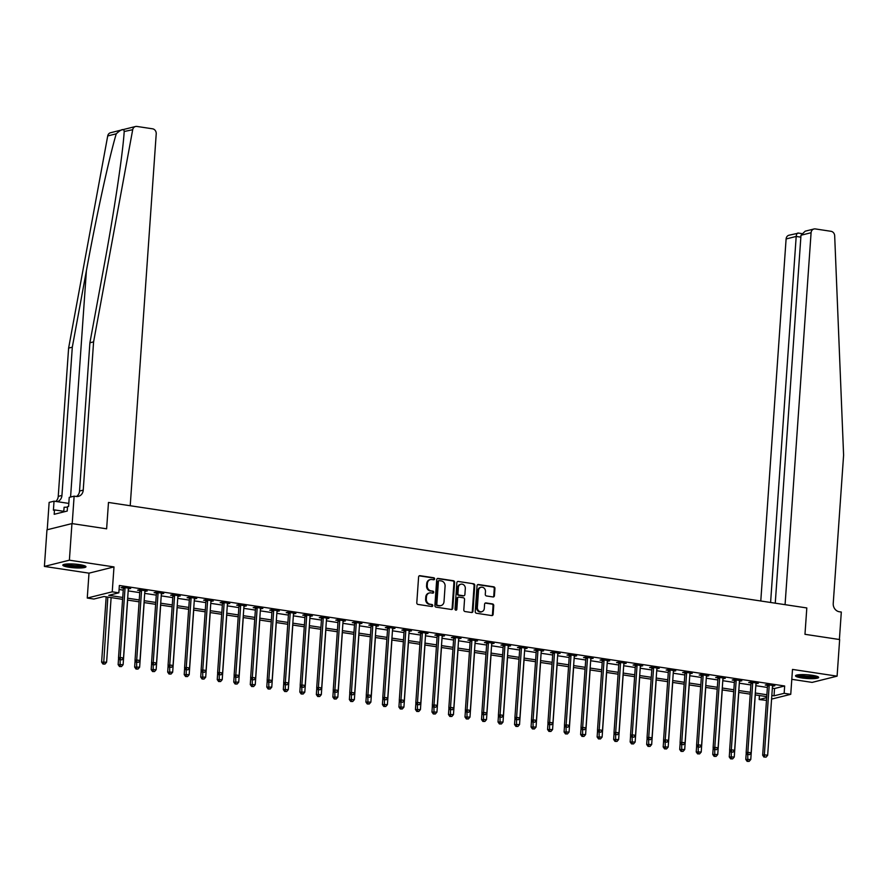 <?xml version="1.0" encoding="UTF-8"?>
<svg xmlns="http://www.w3.org/2000/svg" width="888" height="888" viewBox="0 0 888 888"><rect width="100%" height="100%" fill="white"/><g stroke="black" fill="none" stroke-linecap="round" stroke-linejoin="round"><path stroke-width="1.33" d="M434.621 578.909A1.021 0.899 76 0 0 433.788 577.766L420.002 575.69A1.465 1.288 76 0 0 418.603 576.923L416.794 602.797A1.465 1.288 76 0 0 417.993 604.428L431.768 606.515A1.021 0.899 76 0 0 432.756 605.649A1.021 0.899 76 0 0 431.912 604.506L430.125 604.229A4.673 4.129 76 0 1 426.307 599.012L426.451 596.847A4.673 4.129 76 0 1 430.924 592.873L432.711 593.151A1.021 0.899 76 0 0 432.845 591.13L431.069 590.864A4.673 4.129 76 0 1 427.239 585.636L427.383 583.483A4.673 4.129 76 0 1 431.857 579.509L433.644 579.775A1.021 0.899 76 0 0 434.621 578.909M433.599 579.775A1.021 0.899 76 0 0 433.111 577.933L419.325 575.857A1.465 1.288 76 0 0 419.225 575.846M431.735 606.504A1.021 0.899 76 0 0 431.235 604.673L430.125 604.229M432.667 593.14A1.021 0.899 76 0 0 432.179 591.308L431.069 590.864M812.365 675.313A11.6 1.876 -176 0 0 795.515 675.824A11.6 1.876 -176 0 0 801.82 677.944A11.6 1.876 -176 0 0 818.669 677.433A11.6 1.876 -176 0 0 812.365 675.313M79.665 564.635A11.6 1.876 -176 0 0 62.826 565.134A11.6 1.876 -176 0 0 69.131 567.266A11.6 1.876 -176 0 0 85.97 566.755A11.6 1.876 -176 0 0 79.665 564.635M493.029 596.958A1.465 1.288 76 0 0 494.427 595.715L494.938 588.455A1.465 1.288 76 0 0 493.739 586.824L478.432 584.515A1.465 1.288 76 0 0 477.034 585.758L475.224 611.621A1.465 1.288 76 0 0 476.423 613.264L491.73 615.573A1.465 1.288 76 0 0 493.129 614.33L493.739 605.561A1.465 1.288 76 0 0 492.54 603.929L485.991 602.941A1.465 1.288 76 0 0 484.593 604.184L484.293 608.524A3.907 3.452 76 0 1 477.356 607.481L478.543 590.453A3.907 3.452 76 0 1 485.481 591.497L485.281 594.338A1.465 1.288 76 0 0 486.48 595.97L493.029 596.958M772.349 688.189L774.536 688.522L784.659 685.991L784.148 693.317L790.753 694.316L771.583 699.1M775.257 603.185L800.987 235.242L805.194 231.18L813.963 228.993A4.462 3.941 76 0 1 815.351 228.926L831.013 231.302A4.462 3.941 76 0 1 834.676 235.742L843.6 455.167L833.233 603.429A7.437 6.571 76 0 0 839.327 611.754L841.313 612.054L839.393 639.504L804.972 634.31L839.648 639.549L837.095 676.157L792.496 669.419L790.753 694.316M71.95 523.576L69.386 560.184L44.4 566.422L46.964 529.814L71.95 523.576L106.627 528.815L108.48 502.453L806.815 607.947L804.972 634.31L806.815 607.947L785.07 604.661L811.088 232.723L800.987 235.242M44.4 566.422L89 573.16L113.986 566.921L69.386 560.184M113.986 566.921L112.243 591.819L118.848 592.807L108.713 595.337L122.722 597.458M784.659 685.991L119.358 585.492L118.848 592.807M454.601 582.361A1.465 1.288 76 0 0 453.402 580.73L438.095 578.421A1.465 1.288 76 0 0 436.696 579.664L434.887 605.538A1.465 1.288 76 0 0 436.086 607.17L451.393 609.479A1.465 1.288 76 0 0 452.791 608.236L454.601 582.361L453.923 582.528A1.465 1.288 76 0 0 452.725 580.896L437.418 578.588A1.465 1.288 76 0 0 437.318 578.576M458.264 581.462L473.57 583.782A1.465 1.288 76 0 1 474.769 585.414L472.96 611.288A1.465 1.288 76 0 1 471.561 612.52L465.012 611.532A1.465 1.288 76 0 1 463.814 609.901L464.546 599.411A1.465 1.288 76 0 0 463.347 597.779L459.007 597.125A1.465 1.288 76 0 0 457.609 598.357L456.843 609.29A1.021 0.899 76 0 1 455.022 609.013L456.865 582.706A1.465 1.288 76 0 1 458.264 581.462L473.57 583.782M791.807 679.32L812.109 682.395L837.095 676.157M119.081 589.51L123.243 590.132M128.183 590.886L139.76 592.629M144.7 593.373L156.277 595.127M161.216 595.87L172.794 597.624M177.733 598.368L189.311 600.11M194.25 600.865L205.827 602.608M210.767 603.352L222.344 605.105M227.284 605.849L238.861 607.603M243.8 608.347L255.378 610.089M260.317 610.844L271.894 612.587M276.834 613.342L288.411 615.084M293.351 615.828L304.928 617.582M309.868 618.326L321.445 620.079M326.384 620.823L337.962 622.566M342.901 623.321L354.479 625.063M359.418 625.807L370.995 627.561M375.935 628.304L387.512 630.058M392.452 630.802L404.029 632.556M408.968 633.299L420.546 635.042M425.485 635.797L437.063 637.54M442.002 638.283L453.579 640.037M458.519 640.781L470.096 642.535M475.036 643.278L486.613 645.021M491.552 645.776L503.13 647.519M508.069 648.273L519.647 650.016M524.586 650.76L536.163 652.514M541.103 653.257L552.68 655.011M557.62 655.755L569.197 657.497M574.136 658.252L585.714 659.995M590.653 660.739L602.231 662.492M607.17 663.236L618.747 664.99M623.687 665.734L635.264 667.487M640.204 668.231L651.781 669.974M656.72 670.729L668.298 672.471M673.237 673.215L684.815 674.969M689.754 675.713L701.331 677.466M706.271 678.21L717.848 679.953M722.788 680.708L734.365 682.45M739.304 683.194L750.882 684.948M755.821 685.691L767.399 687.445M128.327 588.811L130.691 588.489L122.755 587.29L121.068 587.712L123.221 588.034M144.844 591.297L147.208 590.986L139.272 589.787L137.585 590.209L139.738 590.531M161.361 593.795L163.725 593.473L155.788 592.274L154.101 592.696L156.255 593.029M177.878 596.292L180.242 595.97L172.305 594.771L170.618 595.193L172.772 595.515M194.394 598.79L196.759 598.468L188.822 597.269L187.135 597.691L189.288 598.013M210.911 601.287L213.275 600.965L205.339 599.766L203.652 600.188L205.805 600.51M227.428 603.773L229.792 603.452L221.856 602.264L220.169 602.686L222.322 603.008M243.945 606.271L246.309 605.949L238.373 604.75L236.685 605.172L238.839 605.505M260.462 608.768L262.826 608.447L254.889 607.248L253.202 607.67L255.356 607.991M276.978 611.266L279.343 610.944L271.417 609.745L269.719 610.167L271.872 610.489M293.495 613.752L295.859 613.442L287.934 612.243L286.236 612.665L288.389 612.986M310.012 616.25L312.376 615.928L304.451 614.729L302.753 615.151L304.906 615.484M326.529 618.747L328.893 618.425L320.968 617.227L319.269 617.648L321.423 617.97M343.046 621.245L345.41 620.923L337.484 619.724L335.786 620.146L337.94 620.468M359.562 623.742L361.927 623.42L354.001 622.222L352.303 622.643L354.456 622.965M376.079 626.229L378.443 625.918L370.518 624.719L368.82 625.141L370.973 625.463M392.596 628.726L394.96 628.404L387.035 627.206L385.337 627.627L387.49 627.96M409.113 631.224L411.477 630.902L403.552 629.703L401.864 630.125L404.007 630.447M425.63 633.721L427.994 633.399L420.068 632.201L418.381 632.622L420.524 632.944M442.146 636.208L444.511 635.897L436.585 634.698L434.898 635.12L437.04 635.442M458.663 638.705L461.027 638.383L453.102 637.196L451.415 637.606L453.557 637.939M475.18 641.203L477.544 640.881L469.619 639.682L467.932 640.104L470.074 640.437M491.697 643.7L494.061 643.378L486.136 642.179L484.448 642.601L486.591 642.923M508.214 646.198L510.578 645.876L502.652 644.677L500.965 645.099L503.108 645.421M524.741 648.684L527.095 648.373L519.169 647.174L517.482 647.596L519.624 647.918M541.258 651.182L543.611 650.86L535.686 649.661L533.999 650.083L536.141 650.416M557.775 653.679L560.128 653.357L552.203 652.158L550.516 652.58L552.658 652.902M574.292 656.177L576.645 655.855L568.72 654.656L567.032 655.078L569.175 655.4M590.809 658.674L593.162 658.352L585.236 657.153L583.549 657.575L585.692 657.897M607.325 661.16L609.679 660.839L601.753 659.651L600.066 660.073L602.208 660.395M623.842 663.658L626.195 663.336L618.27 662.137L616.583 662.559L618.725 662.892M640.359 666.155L642.712 665.834L634.787 664.635L633.1 665.057L635.242 665.378M656.876 668.653L659.229 668.331L651.304 667.132L649.616 667.554L651.759 667.876M673.393 671.139L675.746 670.829L667.82 669.63L666.133 670.052L668.275 670.373M689.909 673.637L692.263 673.315L684.337 672.127L682.65 672.538L684.792 672.871M706.426 676.134L708.779 675.812L700.854 674.614L699.167 675.035L701.309 675.357M722.943 678.632L725.296 678.31L717.371 677.111L715.684 677.533L717.826 677.855M739.46 681.129L741.813 680.807L733.888 679.609L732.2 680.03L734.343 680.352M755.977 683.616L758.33 683.305L750.404 682.106L748.717 682.528L750.86 682.85M772.493 686.113L774.847 685.791L766.921 684.593L765.234 685.014L767.376 685.347M766.499 700.366L759.162 699.544L766.688 697.668M759.44 695.537L759.162 699.544M122.6 599.333L103.996 596.514L93.862 599.045L87.257 598.046L112.243 591.819M89 573.16L87.257 598.046M771.827 695.515L774.025 695.837L784.148 693.317M127.672 598.201L139.238 599.955M144.189 600.699L155.755 602.441M160.706 603.196L172.272 604.939M177.223 605.683L188.789 607.436M193.739 608.18L205.306 609.934M210.256 610.678L221.822 612.431M226.773 613.175L238.35 614.918M243.29 615.673L254.867 617.415M259.807 618.159L271.384 619.913M276.323 620.657L287.901 622.41M292.84 623.154L304.418 624.897M309.357 625.652L320.934 627.394M325.874 628.149L337.451 629.892M342.391 630.635L353.968 632.389M358.907 633.133L370.485 634.887M375.424 635.63L387.002 637.373M391.941 638.128L403.518 639.871M408.458 640.614L420.035 642.368M424.975 643.112L436.552 644.866M441.491 645.609L453.069 647.352M458.008 648.107L469.586 649.85M474.525 650.604L486.102 652.347M491.042 653.091L502.619 654.845M507.559 655.588L519.136 657.342M524.075 658.086L535.653 659.828M540.592 660.583L552.17 662.326M557.109 663.07L568.686 664.823M573.626 665.567L585.203 667.321M590.143 668.065L601.72 669.818M606.659 670.562L618.237 672.305M623.176 673.06L634.754 674.802M639.693 675.546L651.27 677.3M656.21 678.044L667.787 679.797M672.727 680.541L684.304 682.284M689.243 683.039L700.821 684.781M705.76 685.536L717.338 687.279M722.277 688.022L733.854 689.776M738.794 690.52L750.371 692.274M755.311 693.017L766.888 694.76M766.755 696.636L755.189 694.893M750.238 694.139L738.672 692.396M733.721 691.652L722.155 689.898M717.204 689.155L705.638 687.401M700.688 686.657L689.121 684.914M684.171 684.16L672.605 682.417M667.654 681.673L656.077 679.919M651.137 679.176L639.56 677.422M634.62 676.678L623.043 674.924M618.104 674.181L606.526 672.438M601.587 671.683L590.009 669.941M585.07 669.197L573.493 667.443M568.553 666.699L556.976 664.946M552.036 664.202L540.459 662.459M535.519 661.704L523.942 659.962M519.003 659.207L507.425 657.464M502.486 656.72L490.909 654.967M485.969 654.223L474.392 652.469M469.452 651.725L457.875 649.983M452.936 649.228L441.358 647.485M436.419 646.742L424.841 644.988M419.902 644.244L408.325 642.49M403.385 641.747L391.808 639.993M386.868 639.249L375.291 637.506M370.351 636.752L358.774 635.009M353.835 634.265L342.257 632.511M337.318 631.768L325.741 630.014M320.801 629.27L309.224 627.527M304.284 626.773L292.707 625.03M287.768 624.275L276.19 622.532M271.251 621.789L259.673 620.035M254.734 619.291L243.157 617.537M238.217 616.794L226.64 615.051M221.7 614.296L210.123 612.554M205.184 611.81L193.606 610.056M188.667 609.312L177.089 607.559M172.15 606.815L160.573 605.072M155.633 604.317L144.056 602.575M139.116 601.82L127.539 600.077M774.536 688.522L774.025 695.837M129.004 588.91L129.049 588.233M145.521 591.408L145.565 590.731M162.038 593.894L162.082 593.228M178.555 596.392L178.599 595.726M195.071 598.889L195.116 598.223M211.588 601.387L211.633 600.71M228.105 603.873L228.149 603.207M244.622 606.371L244.666 605.705M261.139 608.868L261.183 608.202M277.655 611.366L277.7 610.689M294.172 613.863L294.217 613.186M310.689 616.35L310.733 615.684M327.206 618.847L327.25 618.181M343.723 621.345L343.767 620.679M360.239 623.842L360.284 623.165M376.756 626.329L376.801 625.663M393.273 628.826L393.317 628.16M409.79 631.324L409.834 630.658M426.307 633.821L426.351 633.155M442.823 636.319L442.868 635.642M459.34 638.805L459.385 638.139M475.857 641.303L475.901 640.637M492.374 643.8L492.418 643.134M508.891 646.298L508.935 645.62M525.407 648.795L525.452 648.118M541.924 651.281L541.969 650.615M558.441 653.779L558.485 653.113M574.958 656.276L575.002 655.61M591.475 658.774L591.519 658.097M607.991 661.26L608.036 660.594M624.508 663.758L624.553 663.092M641.025 666.255L641.069 665.589M657.542 668.753L657.586 668.076M674.059 671.25L674.103 670.573M690.575 673.737L690.62 673.071M707.092 676.234L707.137 675.568M723.609 678.732L723.653 678.066M740.126 681.229L740.17 680.552M756.643 683.716L756.687 683.05M773.159 686.213L773.204 685.547M430.07 579.675A4.673 4.129 76 0 0 426.717 583.649L427.383 583.483M430.391 591.031A4.673 4.129 76 0 1 426.562 585.803L426.717 583.649M429.137 593.04A4.673 4.129 76 0 0 425.774 597.025L426.451 596.847M429.459 604.406A4.673 4.129 76 0 1 425.63 599.178L425.774 597.025M451.493 609.49A1.465 1.288 76 0 0 452.114 608.402L453.923 582.528M439.382 580.652A1.021 0.899 76 0 0 438.406 581.518L436.818 604.229A1.021 0.899 76 0 0 437.651 605.372L439.538 605.649A4.673 4.129 76 0 0 444.011 601.676L445.088 586.158A4.673 4.129 76 0 0 441.258 580.93L439.382 580.652M438.705 580.819A1.021 0.899 76 0 0 437.729 581.684L438.406 581.518M440.648 605.66A4.673 4.129 76 0 1 438.861 605.827L436.974 605.538A1.021 0.899 76 0 1 436.141 604.395L437.729 581.684M471.661 612.531A1.465 1.288 76 0 0 472.283 611.455L474.092 585.581A1.465 1.288 76 0 0 472.893 583.949M458.23 597.28A1.465 1.288 76 0 0 456.932 598.534L456.166 609.457L456.843 609.29M455.822 610.145A1.021 0.899 76 0 0 456.166 609.457M465.312 588.522A3.907 3.452 76 0 0 458.363 587.479L457.953 593.473A1.465 1.288 76 0 0 459.14 595.104L463.492 595.759A1.465 1.288 76 0 0 464.89 594.527L465.312 588.522M460.561 584.315A3.907 3.452 76 0 0 457.697 587.645L458.363 587.479M463.591 595.77A1.465 1.288 76 0 1 462.815 595.937L458.474 595.271A1.465 1.288 76 0 1 457.276 593.639L457.697 587.645M480.73 587.29A3.907 3.452 76 0 0 477.866 590.62L478.543 590.453M481.418 611.854A3.907 3.452 76 0 1 476.678 607.647L477.866 590.62M491.83 615.584A1.465 1.288 76 0 0 492.452 614.496L493.062 605.727A1.465 1.288 76 0 0 491.863 604.095L485.314 603.107A1.465 1.288 76 0 0 485.214 603.096M493.129 596.969A1.465 1.288 76 0 0 493.75 595.881L494.261 588.622A1.465 1.288 76 0 0 493.062 586.99L477.755 584.681A1.465 1.288 76 0 0 477.655 584.67M106.183 596.847L101.621 662.126L106.604 662.204L111.122 597.602M107.825 597.102L103.652 663.88L102.986 664.046L104.973 664.08L103.652 663.88M106.604 662.204L104.973 664.08M102.986 664.046L101.621 662.126M125.019 588.367L123.332 588.788L118.504 657.908L120.191 657.486L125.019 588.367A1.487 1.31 76 0 0 124.964 587.812L124.908 587.612M120.535 659.662L121.856 659.862L120.535 659.662L120.191 657.486L123.488 657.986L128.327 588.866A1.487 1.31 76 0 1 128.46 588.333L128.538 588.167M123.332 588.788A1.487 1.31 76 0 0 123.277 588.233L123.021 587.323M118.504 657.908L119.869 659.84M121.856 659.862L123.488 657.986M93.595 341.869L83.228 490.132A7.437 6.571 -104 0 1 78.422 496.348A7.437 6.571 -104 0 1 76.113 496.459L74.126 496.159L72.206 523.62L106.627 528.815L108.48 502.453L130.214 505.738L156.221 133.799A4.462 3.941 76 0 0 152.558 128.804L136.907 126.44A4.462 3.941 76 0 0 132.701 129.703L93.595 341.869L89.899 342.79L103.996 266.333C114.008 212.554 122.833 153.735 124.176 131.835C124.187 128.249 121.545 128.915 116.25 133.811C109.257 157.121 96.204 217.005 86.402 270.729L72.305 347.186L61.938 495.449A7.437 6.571 -104 0 1 57.198 501.653M132.701 129.703L124.198 131.502M72.305 347.186L68.609 348.107L58.242 496.37A7.437 6.571 -104 0 1 55.744 501.431M76.501 496.503A7.437 6.571 -104 0 0 79.532 491.053L89.899 342.79M116.25 133.811L107.714 135.942L68.609 348.107M74.126 496.159L69.231 497.38L68.609 506.382L67.521 506.66L67.222 511.044L54.179 514.296L54.49 509.912L53.413 510.178L54.035 501.176L49.14 502.397L47.23 529.748M68.809 503.407L54.035 501.176M107.714 135.942A4.462 3.941 -104 0 1 110.534 132.745L135.52 126.507M63.803 511.31L54.49 509.912M770.595 602.475L796.192 236.441L786.102 238.961A4.462 3.941 -104 0 1 788.977 235.231L798.434 233.156C797.246 232.767 796.503 233.866 796.192 236.441L800.854 237.152M760.783 600.998L786.102 238.961M813.963 228.993A4.462 3.941 76 0 0 811.088 232.723M118.592 658.041L118.137 664.613L123.121 664.69L127.639 600.088M120.124 659.873L120.169 666.377L119.503 666.544L121.49 666.577L120.169 666.377M123.121 664.69L121.49 666.577M119.503 666.544L118.137 664.613M135.109 660.539L134.654 667.11L139.638 667.188L144.156 602.586M136.641 662.37L136.685 668.875L136.019 669.041L138.006 669.075L136.685 668.875M139.638 667.188L138.006 669.075M136.019 669.041L134.654 667.11M151.626 663.025L151.171 669.608L156.155 669.685L160.673 605.083M153.158 664.868L153.202 671.361L152.536 671.528L154.523 671.561L153.202 671.361M156.155 669.685L154.523 671.561M152.536 671.528L151.171 669.608M141.536 590.864L139.849 591.286L135.02 660.406L136.708 659.984L141.536 590.864A1.487 1.31 76 0 0 141.481 590.309L141.425 590.109M137.052 662.159L138.373 662.359L137.052 662.159L136.708 659.984L140.004 660.483L144.844 591.364A1.487 1.31 76 0 1 144.977 590.831L145.055 590.653M139.849 591.286A1.487 1.31 76 0 0 139.793 590.72L139.538 589.821M135.02 660.406L136.386 662.326M138.373 662.359L140.004 660.483M158.053 593.362L156.366 593.783L151.537 662.903L153.224 662.481L158.053 593.362A1.487 1.31 76 0 0 157.997 592.795L157.942 592.607M153.569 664.657L154.889 664.857L153.569 664.657L153.224 662.481L156.521 662.981L161.361 593.861A1.487 1.31 76 0 1 161.494 593.328L161.572 593.151M156.366 593.783A1.487 1.31 76 0 0 156.31 593.217L156.055 592.318M151.537 662.903L152.903 664.823M154.889 664.857L156.521 662.981M174.57 595.859L172.883 596.281L168.054 665.39L169.741 664.968L174.57 595.859A1.487 1.31 76 0 0 174.514 595.293L174.459 595.093M170.085 667.154L171.406 667.354L170.085 667.154L169.741 664.968L173.038 665.467L177.878 596.359A1.487 1.31 76 0 1 178.011 595.826L178.088 595.648M172.883 596.281A1.487 1.31 76 0 0 172.827 595.715L172.572 594.816M168.054 665.39L169.419 667.321M171.406 667.354L173.038 665.467M168.143 665.523L167.688 672.105L172.672 672.183L177.189 607.581M169.675 667.354L169.719 673.859L169.053 674.025L171.04 674.059L169.719 673.859M172.672 672.183L171.04 674.059M169.053 674.025L167.688 672.105M191.087 598.346L189.399 598.767L184.571 667.887L186.258 667.465L191.087 598.346A1.487 1.31 76 0 0 191.031 597.79L190.976 597.591M186.602 669.652L187.923 669.841L186.602 669.652L186.258 667.465L189.555 667.965L194.394 598.845A1.487 1.31 76 0 1 194.528 598.312L194.605 598.146M189.399 598.767A1.487 1.31 76 0 0 189.344 598.212L189.089 597.313M184.571 667.887L185.936 669.818M187.923 669.841L189.555 667.965M84.393 565.678A10.046 1.621 4 0 1 76.634 566.511A10.046 1.621 4 0 1 66.078 565.09A10.046 1.621 4 0 1 64.535 564.291M66.056 564.08A9.302 1.499 -176 0 0 66.755 564.335A9.302 1.499 -176 0 0 75.158 565.589A9.302 1.499 -176 0 0 82.928 565.256M63.492 564.579A11.533 1.865 -176 0 0 64.835 565.134A11.533 1.865 -176 0 0 75.935 566.722A11.533 1.865 -176 0 0 85.392 566.111M67.488 507.137L64.091 507.27L63.758 511.91M817.093 676.367A10.046 1.621 4 0 1 807.692 677.111A10.046 1.621 4 0 1 797.224 674.969M798.745 674.758A9.302 1.499 -176 0 0 807.703 676.256A9.302 1.499 -176 0 0 815.617 675.935M796.181 675.257A11.533 1.865 -176 0 0 807.758 677.366A11.533 1.865 -176 0 0 818.081 676.789M184.66 668.02L184.204 674.591L189.188 674.669L193.706 610.067M186.191 669.852L186.236 676.356L185.57 676.523L187.557 676.556L186.236 676.356M189.188 674.669L187.557 676.556M185.57 676.523L184.204 674.591M207.603 600.843L205.916 601.265L201.088 670.385L202.775 669.963L207.603 600.843A1.487 1.31 76 0 0 207.548 600.288L207.492 600.088M203.119 672.138L204.44 672.338L203.119 672.138L202.775 669.963L206.072 670.462L210.911 601.343A1.487 1.31 76 0 1 211.044 600.81L211.122 600.632M205.916 601.265A1.487 1.31 76 0 0 205.861 600.71L205.605 599.8M201.088 670.385L202.453 672.305M204.44 672.338L206.072 670.462M201.176 670.518L200.721 677.089L205.705 677.167L210.223 612.565M202.708 672.349L202.753 678.854L202.087 679.02L204.074 679.054L202.753 678.854M205.705 677.167L204.074 679.054M202.087 679.02L200.721 677.089M224.12 603.341L222.433 603.762L217.604 672.882L219.292 672.46L224.12 603.341A1.487 1.31 76 0 0 224.065 602.774L224.009 602.586M219.636 674.636L220.957 674.836L219.636 674.636L219.292 672.46L222.588 672.96L227.428 603.84A1.487 1.31 76 0 1 227.561 603.307L227.639 603.13M222.433 603.762A1.487 1.31 76 0 0 222.377 603.196L222.122 602.297M217.604 672.882L218.97 674.802M220.957 674.836L222.588 672.96M217.693 673.015L217.238 679.586L222.222 679.664L226.74 615.062M219.225 674.847L219.269 681.34L218.603 681.518L220.601 681.54L219.269 681.34M222.222 679.664L220.601 681.54M218.603 681.518L217.238 679.586M240.637 605.838L238.95 606.26L234.121 675.368L235.808 674.947L240.637 605.838A1.487 1.31 76 0 0 240.581 605.272L240.526 605.083M236.153 677.133L237.473 677.333L236.153 677.133L235.808 674.947L239.105 675.446L243.945 606.338A1.487 1.31 76 0 1 244.078 605.805L244.156 605.627M238.95 606.26A1.487 1.31 76 0 0 238.894 605.694L238.639 604.795M234.121 675.368L235.487 677.3M237.473 677.333L239.105 675.446M234.21 675.502L233.755 682.084L238.739 682.162L243.257 617.56M235.742 677.344L235.786 683.838L235.12 684.004L237.118 684.038L235.786 683.838M238.739 682.162L237.118 684.038M235.12 684.004L233.755 682.084M257.154 608.336L255.467 608.757L250.638 677.866L252.325 677.444L257.154 608.336A1.487 1.31 76 0 0 257.098 607.769L257.043 607.57M252.669 679.631L253.99 679.831L252.669 679.631L252.325 677.444L255.622 677.944L260.462 608.835A1.487 1.31 76 0 1 260.595 608.302L260.672 608.125M255.467 608.757A1.487 1.31 76 0 0 255.411 608.191L255.156 607.292M250.638 677.866L252.003 679.797M253.99 679.831L255.622 677.944M250.727 677.999L250.272 684.581L255.256 684.659L259.773 620.057M252.259 679.831L252.303 686.335L251.637 686.502L253.635 686.535L252.303 686.335M255.256 684.659L253.635 686.535M251.637 686.502L250.272 684.581M273.671 610.822L271.983 611.244L267.155 680.363L268.842 679.942L273.671 610.822A1.487 1.31 76 0 0 273.615 610.267L273.56 610.067M269.186 682.117L270.518 682.317L269.186 682.117L268.842 679.942L272.139 680.441L276.978 611.321A1.487 1.31 76 0 1 277.112 610.789L277.189 610.622M271.983 611.244A1.487 1.31 76 0 0 271.928 610.689L271.673 609.79M267.155 680.363L268.52 682.295M270.518 682.317L272.139 680.441M267.244 680.497L266.788 687.068L271.772 687.145L276.29 622.544M268.775 682.328L268.831 688.833L268.154 688.999L270.152 689.033L268.831 688.833M271.772 687.145L270.152 689.033M268.154 688.999L266.788 687.068M290.187 613.319L288.5 613.741L283.672 682.861L285.359 682.439L290.187 613.319A1.487 1.31 76 0 0 290.132 612.764L290.076 612.565M285.703 684.615L287.035 684.815L285.703 684.615L285.359 682.439L288.656 682.939L293.495 613.819A1.487 1.31 76 0 1 293.628 613.286L293.706 613.109M288.5 613.741A1.487 1.31 76 0 0 288.445 613.186L288.189 612.276M283.672 682.861L285.037 684.781M287.035 684.815L288.656 682.939M283.76 682.994L283.305 689.565L288.289 689.643L292.807 625.041M285.292 684.826L285.348 691.33L284.671 691.497L286.669 691.53L285.348 691.33M288.289 689.643L286.669 691.53M284.671 691.497L283.305 689.565M306.704 615.817L305.017 616.239L300.188 685.358L301.876 684.937L306.704 615.817A1.487 1.31 76 0 0 306.649 615.251L306.593 615.062M302.22 687.112L303.552 687.312L302.22 687.112L301.876 684.937L305.172 685.436L310.012 616.316A1.487 1.31 76 0 1 310.145 615.784L310.223 615.606M305.017 616.239A1.487 1.31 76 0 0 304.961 615.673L304.706 614.774M300.188 685.358L301.554 687.279M303.552 687.312L305.172 685.436M300.277 685.492L299.822 692.063L304.806 692.14L309.324 627.539M301.809 687.323L301.865 693.817L301.187 693.994L303.185 694.016L301.865 693.817M304.806 692.14L303.185 694.016M301.187 693.994L299.822 692.063M323.221 618.314L321.534 618.736L316.705 687.845L318.392 687.423L323.221 618.314A1.487 1.31 76 0 0 323.165 617.748L323.11 617.56M318.736 689.61L320.069 689.81L318.736 689.61L318.392 687.423L321.689 687.923L326.529 618.814A1.487 1.31 76 0 1 326.662 618.281L326.74 618.104M321.534 618.736A1.487 1.31 76 0 0 321.478 618.17L321.223 617.271M316.705 687.845L318.071 689.776M320.069 689.81L321.689 687.923M316.794 687.978L316.339 694.56L321.323 694.638L325.841 630.036M318.326 689.81L318.381 696.314L317.704 696.481L319.702 696.514L318.381 696.314M321.323 694.638L319.702 696.514M317.704 696.481L316.339 694.56M339.738 620.801L338.051 621.223L333.222 690.342L334.909 689.921L339.738 620.801A1.487 1.31 76 0 0 339.682 620.246L339.627 620.046M335.264 692.107L336.585 692.307L335.264 692.107L334.909 689.921L338.206 690.42L343.046 621.3A1.487 1.31 76 0 1 343.179 620.768L343.256 620.601M338.051 621.223A1.487 1.31 76 0 0 337.995 620.668L337.74 619.769M333.222 690.342L334.587 692.274M336.585 692.307L338.206 690.42M333.311 690.476L332.856 697.058L337.84 697.135L342.357 632.534M334.843 692.307L334.898 698.812L334.221 698.978L336.219 699.011L334.898 698.812M337.84 697.135L336.219 699.011M334.221 698.978L332.856 697.058M356.255 623.298L354.567 623.72L349.739 692.84L351.426 692.418L356.255 623.298A1.487 1.31 76 0 0 356.199 622.743L356.144 622.544M351.781 694.594L353.102 694.793L351.781 694.594L351.426 692.418L354.723 692.918L359.562 623.798A1.487 1.31 76 0 1 359.696 623.265L359.773 623.087M354.567 623.72A1.487 1.31 76 0 0 354.512 623.165L354.257 622.255M349.739 692.84L351.104 694.771M353.102 694.793L354.723 692.918M349.828 692.973L349.373 699.544L354.368 699.622L358.874 635.02M351.359 694.805L351.415 701.309L350.738 701.476L352.736 701.509L351.415 701.309M354.368 699.622L352.736 701.509M350.738 701.476L349.373 699.544M372.771 625.796L371.084 626.218L366.256 695.337L367.943 694.916L372.771 625.796A1.487 1.31 76 0 0 372.716 625.241L372.66 625.041M368.298 697.091L369.619 697.291L368.298 697.091L367.943 694.916L371.24 695.415L376.079 626.295A1.487 1.31 76 0 1 376.212 625.763L376.29 625.585M371.084 626.218A1.487 1.31 76 0 0 371.029 625.652L370.773 624.752M366.256 695.337L367.621 697.258M369.619 697.291L371.24 695.415M366.344 695.471L365.889 702.042L370.884 702.119L375.391 637.517M367.876 697.302L367.932 703.796L367.255 703.973L369.253 703.995L367.932 703.796M370.884 702.119L369.253 703.995M367.255 703.973L365.889 702.042M389.288 628.293L387.601 628.715L382.772 697.824L384.46 697.413L389.288 628.293A1.487 1.31 76 0 0 389.233 627.727L389.177 627.539M384.815 699.589L386.136 699.788L384.815 699.589L384.46 697.413L387.756 697.901L392.596 628.793A1.487 1.31 76 0 1 392.729 628.26L392.807 628.082M387.601 628.715A1.487 1.31 76 0 0 387.545 628.149L387.29 627.25M382.772 697.824L384.138 699.755M386.136 699.788L387.756 697.901M382.861 697.957L382.406 704.539L387.401 704.617L391.919 640.015M384.393 699.8L384.449 706.293L383.771 706.46L385.769 706.493L384.449 706.293M387.401 704.617L385.769 706.493M383.771 706.46L382.406 704.539M405.805 630.791L404.118 631.213L399.289 700.321L400.976 699.899L405.805 630.791A1.487 1.31 76 0 0 405.749 630.225L405.694 630.025M401.332 702.086L402.653 702.286L401.332 702.086L400.976 699.899L404.284 700.399L409.113 631.29A1.487 1.31 76 0 1 409.246 630.758L409.324 630.58M404.118 631.213A1.487 1.31 76 0 0 404.062 630.647L403.807 629.747M399.289 700.321L400.655 702.253M402.653 702.286L404.284 700.399M399.378 700.454L398.923 707.037L403.918 707.114L408.436 642.512M400.91 702.286L400.965 708.791L400.288 708.957L402.286 708.99L400.965 708.791M403.918 707.114L402.286 708.99M400.288 708.957L398.923 707.037M422.322 633.277L420.635 633.699L415.806 702.819L417.493 702.397L422.322 633.277A1.487 1.31 76 0 0 422.266 632.722L422.211 632.522M417.848 704.573L419.169 704.772L417.848 704.573L417.493 702.397L420.801 702.896L425.63 633.777A1.487 1.31 76 0 1 425.763 633.244L425.84 633.077M420.635 633.699A1.487 1.31 76 0 0 420.579 633.144L420.324 632.245M415.806 702.819L417.171 704.75M419.169 704.772L420.801 702.896M415.895 702.952L415.44 709.523L420.435 709.601L424.952 644.999M417.427 704.783L417.482 711.288L416.805 711.455L418.803 711.488L417.482 711.288M420.435 709.601L418.803 711.488M416.805 711.455L415.44 709.523M438.839 635.775L437.151 636.197L432.323 705.316L434.01 704.894L438.839 635.775A1.487 1.31 76 0 0 438.783 635.22L438.728 635.02M434.365 707.07L435.686 707.27L434.365 707.07L434.01 704.894L437.318 705.394L442.146 636.274A1.487 1.31 76 0 1 442.28 635.741L442.357 635.564M437.151 636.197A1.487 1.31 76 0 0 437.096 635.642L436.852 634.731M432.323 705.316L433.688 707.237M435.686 707.27L437.318 705.394M432.412 705.449L431.957 712.021L436.952 712.098L441.469 647.496M433.943 707.281L433.999 713.785L433.322 713.952L435.32 713.985L433.999 713.785M436.952 712.098L435.32 713.985M433.322 713.952L431.957 712.021M455.355 638.272L453.668 638.694L448.84 707.814L450.527 707.392L455.355 638.272A1.487 1.31 76 0 0 455.3 637.706L455.244 637.517M450.882 709.568L452.203 709.767L450.882 709.568L450.527 707.392L453.835 707.891L458.663 638.772A1.487 1.31 76 0 1 458.796 638.239L458.874 638.061M453.668 638.694A1.487 1.31 76 0 0 453.613 638.128L453.368 637.229M448.84 707.814L450.205 709.734M452.203 709.767L453.835 707.891M448.928 707.947L448.473 714.518L453.468 714.596L457.986 649.994M450.46 709.778L450.516 716.272L449.839 716.45L451.837 716.472L450.516 716.272M453.468 714.596L451.837 716.472M449.839 716.45L448.473 714.518M471.872 640.77L470.185 641.192L465.356 710.3L467.044 709.878L471.872 640.77A1.487 1.31 76 0 0 471.817 640.204L471.761 640.015M467.399 712.065L468.72 712.265L467.399 712.065L467.044 709.878L470.351 710.378L475.18 641.269A1.487 1.31 76 0 1 475.313 640.736L475.391 640.559M470.185 641.192A1.487 1.31 76 0 0 470.129 640.625L469.885 639.726M465.356 710.3L466.722 712.231M468.72 712.265L470.351 710.378M465.445 710.433L464.99 717.016L469.985 717.093L474.503 652.491M466.977 712.276L467.033 718.769L466.355 718.936L468.353 718.969L467.033 718.769M469.985 717.093L468.353 718.969M466.355 718.936L464.99 717.016M488.389 643.267L486.702 643.678L481.873 712.798L483.56 712.376L488.389 643.267A1.487 1.31 76 0 0 488.333 642.701L488.278 642.501M483.916 714.563L485.237 714.762L483.916 714.563L483.56 712.376L486.868 712.875L491.697 643.756A1.487 1.31 76 0 1 491.83 643.234L491.908 643.056M486.702 643.678A1.487 1.31 76 0 0 486.646 643.123L486.402 642.224M481.873 712.798L483.239 714.729M485.237 714.762L486.868 712.875M481.962 712.931L481.507 719.513L486.502 719.591L491.02 654.989M483.494 714.762L483.549 721.267L482.872 721.433L484.87 721.467L483.549 721.267M486.502 719.591L484.87 721.467M482.872 721.433L481.507 719.513M504.906 645.754L503.219 646.175L498.39 715.295L500.077 714.873L504.906 645.754A1.487 1.31 76 0 0 504.85 645.199L504.795 644.999M500.432 717.049L501.753 717.249L500.432 717.049L500.077 714.873L503.385 715.373L508.214 646.253A1.487 1.31 76 0 1 508.347 645.72L508.424 645.554M503.219 646.175A1.487 1.31 76 0 0 503.163 645.62L502.919 644.71M498.39 715.295L499.755 717.226M501.753 717.249L503.385 715.373M498.479 715.428L498.024 722L503.019 722.077L507.536 657.475M500.011 717.26L500.066 723.764L499.389 723.931L501.387 723.964L500.066 723.764M503.019 722.077L501.387 723.964M499.389 723.931L498.024 722M521.423 648.251L519.735 648.673L514.907 717.793L516.594 717.371L521.423 648.251A1.487 1.31 76 0 0 521.367 647.696L521.312 647.496M516.949 719.546L518.27 719.746L516.949 719.546L516.594 717.371L519.902 717.87L524.73 648.751A1.487 1.31 76 0 1 524.864 648.218L524.941 648.04M519.735 648.673A1.487 1.31 76 0 0 519.68 648.118L519.436 647.208M514.907 717.793L516.272 719.713M518.27 719.746L519.902 717.87M514.996 717.926L514.541 724.497L519.536 724.575L524.053 659.973M516.527 719.757L516.583 726.262L515.906 726.428L517.904 726.462L516.583 726.262M519.536 724.575L517.904 726.462M515.906 726.428L514.541 724.497M537.939 650.749L536.252 651.17L531.424 720.29L533.111 719.868L537.939 650.749A1.487 1.31 76 0 0 537.884 650.183L537.828 649.994M533.466 722.044L534.787 722.244L533.466 722.044L533.111 719.868L536.419 720.368L541.247 651.248A1.487 1.31 76 0 1 541.38 650.715L541.458 650.538M536.252 651.17A1.487 1.31 76 0 0 536.197 650.604L535.952 649.705M531.424 720.29L532.789 722.21M534.787 722.244L536.419 720.368M531.512 720.423L531.057 726.995L536.052 727.072L540.57 662.47M533.044 722.255L533.1 728.748L532.423 728.915L534.421 728.948L533.1 728.748M536.052 727.072L534.421 728.948M532.423 728.915L531.057 726.995M554.456 653.246L552.769 653.668L547.94 722.777L549.628 722.355L554.456 653.246A1.487 1.31 76 0 0 554.401 652.68L554.345 652.48M549.983 724.541L551.304 724.741L549.983 724.541L549.628 722.355L552.935 722.854L557.764 653.746A1.487 1.31 76 0 1 557.897 653.213L557.975 653.035M552.769 653.668A1.487 1.31 76 0 0 552.713 653.102L552.469 652.203M547.94 722.777L549.306 724.708M551.304 724.741L552.935 722.854M548.029 722.91L547.574 729.492L552.569 729.57L557.087 664.968M549.561 724.741L549.616 731.246L548.939 731.412L550.937 731.446L549.616 731.246M552.569 729.57L550.937 731.446M548.939 731.412L547.574 729.492M570.973 655.733L569.286 656.154L564.457 725.274L566.144 724.852L570.973 655.733A1.487 1.31 76 0 0 570.917 655.178L570.862 654.978M566.5 727.039L567.821 727.239L566.5 727.039L566.144 724.852L569.452 725.352L574.281 656.232A1.487 1.31 76 0 1 574.414 655.699L574.492 655.533M569.286 656.154A1.487 1.31 76 0 0 569.23 655.599L568.986 654.7M564.457 725.274L565.823 727.205M567.821 727.239L569.452 725.352M564.546 725.407L564.091 731.978L569.086 732.056L573.604 667.454M566.078 727.239L566.133 733.743L565.456 733.91L567.454 733.943L566.133 733.743M569.086 732.056L567.454 733.943M565.456 733.91L564.091 731.978M587.49 658.23L585.803 658.652L580.974 727.772L582.661 727.35L587.49 658.23A1.487 1.31 76 0 0 587.434 657.675L587.379 657.475M583.016 729.525L584.337 729.725L583.016 729.525L582.661 727.35L585.969 727.849L590.798 658.73A1.487 1.31 76 0 1 590.931 658.197L591.008 658.019M585.803 658.652A1.487 1.31 76 0 0 585.747 658.097L585.503 657.187M580.974 727.772L582.339 729.692M584.337 729.725L585.969 727.849M581.063 727.905L580.608 734.476L585.603 734.554L590.12 669.952M582.595 729.736L582.65 736.241L581.973 736.407L583.971 736.441L582.65 736.241M585.603 734.554L583.971 736.441M581.973 736.407L580.608 734.476M604.007 660.728L602.319 661.149L597.491 730.269L599.178 729.847L604.007 660.728A1.487 1.31 76 0 0 603.951 660.161L603.895 659.973M599.533 732.023L600.854 732.223L599.533 732.023L599.178 729.847L602.486 730.347L607.314 661.227A1.487 1.31 76 0 1 607.448 660.694L607.525 660.517M602.319 661.149A1.487 1.31 76 0 0 602.264 660.583L602.02 659.684M597.491 730.269L598.856 732.189M600.854 732.223L602.486 730.347M597.58 730.402L597.125 736.973L602.12 737.051L606.637 672.449M599.111 732.234L599.167 738.727L598.49 738.905L600.488 738.927L599.167 738.727M602.12 737.051L600.488 738.927M598.49 738.905L597.125 736.973M620.523 663.225L618.836 663.647L614.008 732.755L615.695 732.345L620.523 663.225A1.487 1.31 76 0 0 620.468 662.659L620.412 662.47M616.05 734.52L617.371 734.72L616.05 734.52L615.695 732.345L619.003 732.833L623.831 663.725A1.487 1.31 76 0 1 623.964 663.192L624.042 663.014M618.836 663.647A1.487 1.31 76 0 0 618.781 663.081L618.536 662.182M614.008 732.755L615.373 734.687M617.371 734.72L619.003 732.833M614.096 732.889L613.641 739.471L618.636 739.549L623.154 674.947M615.628 734.731L615.684 741.225L615.007 741.391L617.005 741.425L615.684 741.225M618.636 739.549L617.005 741.425M615.007 741.391L613.641 739.471M637.04 665.723L635.353 666.144L630.524 735.253L632.212 734.831L637.04 665.723A1.487 1.31 76 0 0 636.985 665.156L636.929 664.957M632.567 737.018L633.888 737.218L632.567 737.018L632.212 734.831L635.519 735.331L640.348 666.222A1.487 1.31 76 0 1 640.481 665.689L640.559 665.512M635.353 666.144A1.487 1.31 76 0 0 635.297 665.578L635.053 664.679M630.524 735.253L631.89 737.184M633.888 737.218L635.519 735.331M630.613 735.386L630.158 741.968L635.153 742.046L639.671 677.444M632.145 737.218L632.201 743.722L631.523 743.889L633.521 743.922L632.201 743.722M635.153 742.046L633.521 743.922M631.523 743.889L630.158 741.968M653.557 668.209L651.87 668.631L647.041 737.75L648.728 737.329L653.557 668.209A1.487 1.31 76 0 0 653.501 667.654L653.446 667.454M649.084 739.504L650.405 739.704L649.084 739.504L648.728 737.329L652.036 737.828L656.865 668.708A1.487 1.31 76 0 1 656.998 668.176L657.076 668.009M651.87 668.631A1.487 1.31 76 0 0 651.814 668.076L651.57 667.177M647.041 737.75L648.407 739.682M650.405 739.704L652.036 737.828M647.13 737.884L646.675 744.455L651.67 744.533L656.188 679.931M648.662 739.715L648.717 746.22L648.04 746.386L650.038 746.42L648.717 746.22M651.67 744.533L650.038 746.42M648.04 746.386L646.675 744.455M670.085 670.706L668.387 671.128L663.558 740.248L665.245 739.826L670.085 670.706A1.487 1.31 76 0 0 670.018 670.151L669.963 669.952M665.6 742.002L666.921 742.202L665.6 742.002L665.245 739.826L668.553 740.326L673.382 671.206A1.487 1.31 76 0 1 673.515 670.673L673.592 670.495M668.387 671.128A1.487 1.31 76 0 0 668.331 670.573L668.087 669.663M663.558 740.248L664.923 742.168M666.921 742.202L668.553 740.326M663.647 740.381L663.192 746.952L668.187 747.03L672.704 682.428M665.179 742.213L665.234 748.717L664.557 748.884L666.555 748.917L665.234 748.717M668.187 747.03L666.555 748.917M664.557 748.884L663.192 746.952M686.602 673.204L684.903 673.626L680.075 742.745L681.762 742.324L686.602 673.204A1.487 1.31 76 0 0 686.535 672.638L686.48 672.449M682.117 744.499L683.438 744.699L682.117 744.499L681.762 742.324L685.07 742.823L689.898 673.703A1.487 1.31 76 0 1 690.032 673.171L690.109 672.993M684.903 673.626A1.487 1.31 76 0 0 684.848 673.06L684.604 672.16M680.075 742.745L681.44 744.666M683.438 744.699L685.07 742.823M680.164 742.879L679.709 749.45L684.704 749.528L689.221 684.926M681.695 744.71L681.751 751.204L681.074 751.381L683.072 751.403L681.751 751.204M684.704 749.528L683.072 751.403M681.074 751.381L679.709 749.45M703.118 675.701L701.42 676.123L696.592 745.232L698.279 744.81L703.118 675.701A1.487 1.31 76 0 0 703.052 675.135L702.996 674.947M698.634 746.997L699.955 747.197L698.634 746.997L698.279 744.81L701.587 745.31L706.415 676.201A1.487 1.31 76 0 1 706.548 675.668L706.626 675.49M701.42 676.123A1.487 1.31 76 0 0 701.365 675.557L701.12 674.658M696.592 745.232L697.957 747.163M699.955 747.197L701.587 745.31M696.68 745.365L696.225 751.947L701.22 752.025L705.738 687.423M698.212 747.208L698.268 753.701L697.591 753.868L699.589 753.901L698.268 753.701M701.22 752.025L699.589 753.901M697.591 753.868L696.225 751.947M719.635 678.199L717.937 678.61L713.108 747.729L714.796 747.308L719.635 678.199A1.487 1.31 76 0 0 719.569 677.633L719.513 677.433M715.151 749.494L716.472 749.694L715.151 749.494L714.796 747.308L718.103 747.807L722.932 678.687A1.487 1.31 76 0 1 723.065 678.166L723.143 677.988M717.937 678.61A1.487 1.31 76 0 0 717.881 678.055L717.637 677.155M713.108 747.729L714.474 749.661M716.472 749.694L718.103 747.807M713.208 747.863L712.742 754.445L717.737 754.523L722.255 689.921M714.729 749.694L714.785 756.199L714.107 756.365L716.105 756.398L714.785 756.199M717.737 754.523L716.105 756.398M714.107 756.365L712.742 754.445M736.152 680.685L734.454 681.107L729.625 750.227L731.312 749.805L736.152 680.685A1.487 1.31 76 0 0 736.085 680.13L736.03 679.931M731.668 751.981L732.989 752.18L731.668 751.981L731.312 749.805L734.62 750.305L739.449 681.185A1.487 1.31 76 0 1 739.582 680.652L739.66 680.474M734.454 681.107A1.487 1.31 76 0 0 734.398 680.552L734.154 679.642M729.625 750.227L730.99 752.158M732.989 752.18L734.62 750.305M729.725 750.36L729.259 756.931L734.254 757.009L738.772 692.407M731.246 752.192L731.301 758.696L730.624 758.863L732.622 758.896L731.301 758.696M734.254 757.009L732.622 758.896M730.624 758.863L729.259 756.931M752.669 683.183L750.971 683.605L746.142 752.724L747.829 752.303L752.669 683.183A1.487 1.31 76 0 0 752.602 682.628L752.558 682.428M748.184 754.478L749.505 754.678L748.184 754.478L747.829 752.303L751.137 752.802L755.966 683.682A1.487 1.31 76 0 1 756.099 683.15L756.176 682.972M750.971 683.605A1.487 1.31 76 0 0 750.915 683.039L750.671 682.139M746.142 752.724L747.507 754.645M749.505 754.678L751.137 752.802M746.242 752.858L745.776 759.429L750.771 759.506L755.288 694.904M747.763 754.689L747.818 761.183L747.141 761.36L749.139 761.382L747.818 761.183M750.771 759.506L749.139 761.382M747.141 761.36L745.776 759.429M769.186 685.68L767.487 686.102L762.659 755.222L764.346 754.8L769.186 685.68A1.487 1.31 76 0 0 769.119 685.114L769.075 684.926M764.701 756.976L766.022 757.175L764.701 756.976L764.346 754.8L767.654 755.3L772.482 686.18A1.487 1.31 76 0 1 772.615 685.647L772.693 685.469M767.487 686.102A1.487 1.31 76 0 0 767.432 685.536L767.188 684.637M762.659 755.222L764.024 757.142M766.022 757.175L767.654 755.3M433.111 577.933L433.788 577.766M431.235 604.673L431.912 604.506M432.179 591.308L432.845 591.13M426.562 585.803L427.239 585.636M425.63 599.178L426.307 599.012M419.325 575.857L420.002 575.69M452.114 608.402L452.791 608.236M437.418 578.588L438.095 578.421M452.725 580.896L453.402 580.73M436.141 604.395L436.818 604.229M436.974 605.538L437.651 605.372M438.861 605.827L439.538 605.649M474.092 585.581L474.769 585.414M472.283 611.455L472.96 611.288M456.932 598.534L457.609 598.357M457.276 593.639L457.953 593.473M458.474 595.271L459.14 595.104M462.815 595.937L463.492 595.759M476.678 607.647L477.356 607.481M485.314 603.107L485.991 602.941M491.863 604.095L492.54 603.929M493.062 605.727L493.739 605.561M492.452 614.496L493.129 614.33M477.755 584.681L478.432 584.515M493.062 586.99L493.739 586.824M494.261 588.622L494.938 588.455M493.75 595.881L494.427 595.715M124.964 587.812L123.277 588.233M86.402 270.729L70.574 497.047M61.938 495.449L58.242 496.37M79.532 491.053L83.228 490.132M141.481 590.309L139.793 590.72M157.997 592.795L156.31 593.217M174.514 595.293L172.827 595.715M191.031 597.79L189.344 598.212M207.548 600.288L205.861 600.71M224.065 602.774L222.377 603.196M240.581 605.272L238.894 605.694M257.098 607.769L255.411 608.191M273.615 610.267L271.928 610.689M290.132 612.764L288.445 613.186M306.649 615.251L304.961 615.673M323.165 617.748L321.478 618.17M339.682 620.246L337.995 620.668M356.199 622.743L354.512 623.165M372.716 625.241L371.029 625.652M389.233 627.727L387.545 628.149M405.749 630.225L404.062 630.647M422.266 632.722L420.579 633.144M438.783 635.22L437.096 635.642M455.3 637.706L453.613 638.128M471.817 640.204L470.129 640.625M488.333 642.701L486.646 643.123M504.85 645.199L503.163 645.62M521.367 647.696L519.68 648.118M537.884 650.183L536.197 650.604M554.401 652.68L552.713 653.102M570.917 655.178L569.23 655.599M587.434 657.675L585.747 658.097M603.951 660.161L602.264 660.583M620.468 662.659L618.781 663.081M636.985 665.156L635.297 665.578M653.501 667.654L651.814 668.076M670.018 670.151L668.331 670.573M686.535 672.638L684.848 673.06M703.052 675.135L701.365 675.557M719.569 677.633L717.881 678.055M736.085 680.13L734.398 680.552M752.602 682.628L750.915 683.039M769.119 685.114L767.432 685.536M429.737 579.742L430.403 579.575M428.793 593.117L429.47 592.94M438.383 580.83L439.061 580.663M440.315 605.76L440.992 605.583M457.875 597.313L458.552 597.136M460.217 584.382L460.894 584.204M463.27 595.915L463.947 595.748M480.386 587.356L481.063 587.179M481.085 611.965L481.762 611.799M801.575 233.555L798.09 233.022"/></g></svg>
